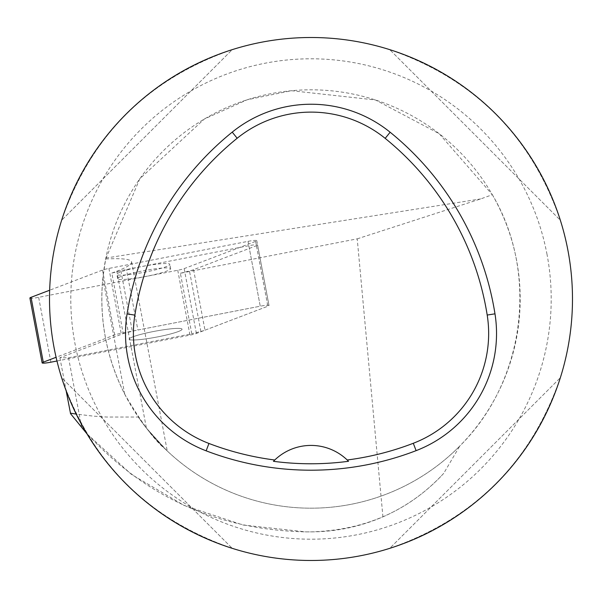 <?xml version="1.0" encoding="UTF-8"?>
<svg xmlns="http://www.w3.org/2000/svg" width="598" height="598" viewBox="0 0 598 598"><rect width="100%" height="100%" fill="white"/><g stroke="black" fill="none" stroke-linecap="round" stroke-linejoin="round"><path stroke-width="0.45" stroke-dasharray="2.99 2.24" d="M133.01 340.015A26.962 3.035 -10.7 0 1 129.071 339.201A26.962 3.035 -10.7 0 1 155.002 331.217A26.962 3.035 -10.7 0 1 182.061 329.199A26.962 3.035 -10.7 0 1 163.067 335.762A26.962 3.035 -10.7 0 1 133.01 340.015A26.962 3.035 169.3 0 0 163.067 335.762A26.962 3.035 169.3 0 0 182.061 329.199A26.962 3.035 169.3 0 0 168.232 329.132A26.962 3.035 169.3 0 0 141.651 334.162A26.962 3.035 169.3 0 0 129.071 339.201A26.962 3.035 169.3 0 0 133.01 340.015M56.967 361.005L189.977 335.119A8.305 0.934 169.3 0 0 196.391 333.46L267.852 306.228A8.305 0.934 169.3 0 0 269.003 305.503A8.305 0.934 169.3 0 0 260.25 306.206L121.155 333.28A8.305 0.934 169.3 0 0 114.741 334.932L56.092 357.29M31.051 297.318L102.505 270.079A8.305 0.934 -10.7 0 1 108.918 268.427L248.013 241.353A8.305 0.934 -10.7 0 1 256.766 240.65A8.305 0.934 -10.7 0 1 255.615 241.375L184.162 268.607A8.305 0.934 -10.7 0 1 177.748 270.266L38.653 297.341A8.305 0.934 -10.7 0 1 29.9 298.043M120.781 275.162A26.962 3.035 -10.7 0 1 116.834 274.347A26.962 3.035 -10.7 0 1 142.773 266.364A26.962 3.035 -10.7 0 1 169.832 264.346A26.962 3.035 -10.7 0 1 150.838 270.909A26.962 3.035 -10.7 0 1 120.781 275.162M248.835 245.696L260.25 306.206A8.305 0.934 -10.7 0 1 269.003 305.503L257.589 244.993A8.305 0.934 -10.7 0 0 248.835 245.696L126.477 269.511A12.551 1.413 -10.7 0 0 120.893 270.759L111.811 273.099L123.225 333.617L59.912 357.746L68.553 357.768L81.769 427.832L70.564 413.696M59.912 357.746L66.139 390.756M68.553 357.768L191.794 333.781L180.379 273.271L357.223 238.849L382.929 516.859C359.981 526.793 336.001 531.801 310.997 531.876L305.765 531.876C215.878 529.963 141.21 495.286 81.769 427.832M86.934 433.797L131.47 474.423L184.154 505.452L243.094 525.037L305.765 531.876L310.997 531.876C364.773 530.321 409.01 510.819 443.716 473.362L459.78 446.041A209.188 209.188 0 0 1 138.295 417.038L106.579 417.03L93.348 416.133L76.208 414.093M382.929 516.859C406.221 506.596 426.486 492.102 443.716 473.362M357.223 238.849L480.717 198.917L492.341 194.716C539.045 273.63 525.051 381.629 459.78 446.041M180.379 273.271L189.461 270.924A12.551 1.413 -10.7 0 0 193.573 269.676L256.437 245.711A8.305 0.934 -10.7 0 0 257.589 244.993M111.811 273.099L116.804 271.2A106.683 11.997 169.3 0 0 131.59 261.939A106.683 11.997 169.3 0 0 105.667 258.986L102.849 278.137C99.051 318.928 106.354 357.626 124.743 394.231C141.121 422.248 154.568 440.464 165.078 448.889L146.398 428.093L138.295 417.038M492.341 194.716A209.188 209.188 0 0 1 383.535 495.204A209.188 209.188 0 0 1 105.435 337.765A209.188 209.188 0 0 1 492.341 194.716L439.156 133.66L375.499 99.993L291.495 90.709L247.079 99.806L204.337 119.032L139.827 178.735L105.667 258.986M167.171 450.937L146.398 428.093L116.804 271.2M49.507 298.993A261.49 261.49 0 0 1 567.951 250.525A261.49 261.49 0 0 1 335.336 559.339A261.49 261.49 0 0 1 49.507 298.993M560.341 220.236C531.076 135.776 474.214 78.906 389.754 49.649C474.214 78.906 531.076 135.776 560.341 220.236L389.754 49.649L560.341 220.236M61.654 377.749C90.918 462.209 147.781 519.071 232.241 548.336C147.781 519.071 90.918 462.209 61.654 377.749L232.241 548.336L61.654 377.749M232.241 49.649C147.781 78.906 90.918 135.776 61.654 220.236C90.918 135.776 147.781 78.906 232.241 49.649L61.654 220.236L232.241 49.649M389.754 548.336C474.214 519.071 531.076 462.209 560.341 377.749C531.076 462.209 474.214 519.071 389.754 548.336L560.341 377.749L389.754 548.336M347.416 460.191A52.295 52.295 0 0 0 274.549 460.213M193.573 269.676L204.987 330.186A12.551 1.413 -10.7 0 1 200.876 331.442L191.794 333.781M204.987 330.186L267.852 306.228L256.437 245.711M248.013 241.353L260.25 306.206L137.891 330.021L126.477 269.511M123.225 333.617L132.308 331.27A12.551 1.413 -10.7 0 1 137.891 330.021M121.596 279.505A26.962 3.035 -10.7 0 1 117.657 278.683A26.962 3.035 -10.7 0 1 143.587 270.707A26.962 3.035 -10.7 0 1 170.647 268.689A26.962 3.035 -10.7 0 1 151.653 275.244A26.962 3.035 -10.7 0 1 121.596 279.505M256.766 240.65L269.003 305.503A8.305 0.934 -10.7 0 1 267.852 306.228L255.615 241.375M196.391 333.46L184.162 268.607M50.882 362.194L38.653 297.341M177.748 270.266L189.977 335.119M114.741 334.932L102.505 270.079M108.918 268.427L121.155 333.28M105.853 258.059L480.717 198.917M547.035 254.471A240.202 240.202 0 0 0 266.476 62.954A240.202 240.202 0 0 0 74.959 343.514A240.202 240.202 0 0 0 355.518 535.031A240.202 240.202 0 0 0 547.035 254.471M102.849 278.137L124.743 394.231M200.876 331.442L189.461 270.924M120.893 270.759L132.308 331.27M170.647 268.689L169.832 264.346M117.657 278.683L116.834 274.347M131.59 261.939L167.238 450.922"/><path stroke-width="0.9" d="M56.092 357.29L43.28 362.171A8.305 0.934 169.3 0 0 42.129 362.896A8.305 0.934 169.3 0 0 50.882 362.194L56.967 361.005M42.129 362.896L29.9 298.043A8.305 0.934 -10.7 0 1 31.051 297.318L49.656 290.224L31.051 297.318L43.28 362.171M66.139 390.756L70.564 413.696L86.934 433.797M76.208 414.093L70.362 413.158M49.507 298.993A261.49 261.49 0 0 1 441.743 72.537A261.49 261.49 0 0 1 441.743 525.448A261.49 261.49 0 0 1 49.507 298.993M127.075 313.89A292.863 292.863 0 0 1 232.226 132.128A125.513 125.513 0 0 1 390.143 132.24A292.863 292.863 0 0 1 494.98 313.823A125.513 125.513 0 0 1 416.118 450.645A292.863 292.863 0 0 1 206.138 450.825A125.513 125.513 0 0 1 127.075 313.89L134.864 315.131A284.984 284.984 0 0 1 237.174 138.258A117.627 117.627 0 0 1 385.179 138.362A284.984 284.984 0 0 1 487.198 315.056A117.627 117.627 0 0 1 413.285 443.282A284.984 284.984 0 0 1 347.214 459.989L348.522 461.29A52.295 52.295 0 0 0 347.416 460.191M134.864 315.131A117.627 117.627 0 0 0 208.956 443.462A284.984 284.984 0 0 0 274.759 460.012L273.45 461.312A286.442 286.442 0 0 0 348.522 461.29M274.759 460.012A52.295 52.295 0 0 1 347.214 459.989M274.549 460.213A52.295 52.295 0 0 0 273.45 461.312M237.174 138.258L232.226 132.128M385.179 138.362L390.143 132.24M487.198 315.056L494.98 313.823M413.285 443.282L416.118 450.645M208.956 443.462L206.138 450.825"/></g></svg>
